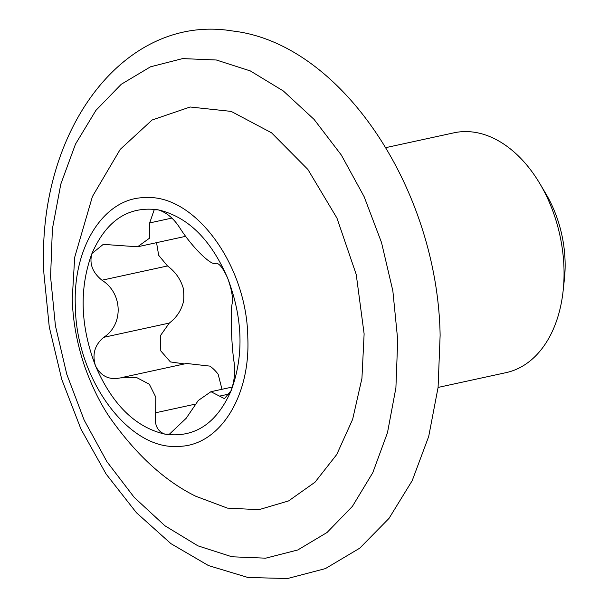 <?xml version="1.0" encoding="UTF-8"?>
<svg xmlns="http://www.w3.org/2000/svg" width="609" height="609" viewBox="0 0 609 609"><rect width="100%" height="100%" fill="white"/><g stroke="black" fill="none" stroke-linecap="round" stroke-linejoin="round"><path stroke-width="0.91" d="M149.685 222.924L149.654 238.089L137.558 246.79L103.256 244.369L91.929 253.55C106.446 220.405 128.484 205.834 158.051 209.823L154.176 209.831L149.685 222.924L171.852 218.098M210.95 391.694L224.424 398.644L231.222 390.453C216.705 423.59 194.659 438.168 165.1 434.179C135.449 427.389 112.231 404.574 95.453 365.735C80.319 325.8 79.147 288.407 91.929 253.55C89.135 263.606 92.477 272.489 101.954 280.216C122.82 293.249 123.68 324.559 103.751 337.325C94.76 344.823 91.997 354.293 95.453 365.735C100.828 376.149 109.072 380.206 120.194 377.915L136.454 377.458L149.327 384.226L155.79 397.137L155.653 412.765C153.993 424.336 157.145 431.476 165.1 434.179L169.546 434.05L186.156 418.314L198.252 400.516L210.95 391.694L232.394 387.027M101.954 280.216L167.505 265.958C175.217 271.614 180.431 278.914 183.164 287.874A40.087 26.72 77.7 0 1 183.583 301.204C181.452 310.209 176.694 317.495 169.302 323.067L160.548 335.468L160.784 350.906L170.429 361.929L184.497 363.923M167.505 265.958L158.675 255.308L156.551 242.664M121.024 377.725L186.575 363.466L209.884 366.116A40.087 26.72 77.7 0 1 218.159 374.253L221.996 389.288M119.714 378.022L120.194 377.915M75.349 306.304C72.623 246.767 104.367 197.217 145.467 197.628C194.971 194.119 247.109 265.524 247.802 337.698C250.527 397.388 218.783 446.679 177.683 446.374C128.187 449.967 76.026 378.372 75.349 306.304M120.239 149.35L152.113 120.003L190.168 107.001L231.176 111.394L271.568 132.823L307.872 169.439L336.937 218.068L356.235 274.514L364.121 333.877L361.936 378.349L352.634 419.357L336.731 454.527L315.005 482.214L288.597 500.918L258.878 509.695L227.363 508.096L195.687 496.213C164.544 480.882 135.784 454.451 109.399 416.921C100.165 403.211 91.974 386.517 84.826 366.846C77.077 344.123 72.882 321.453 72.243 298.844L74.686 257.325L92.408 196.555L120.239 149.35M215.776 263.294L215.647 263.324C211.582 266.354 192.132 247.178 180.188 228.474C173.984 218.616 166.6 212.396 158.051 209.823C187.701 216.614 210.912 239.428 227.697 278.267C242.831 318.202 244.003 355.595 231.222 390.453C234.602 380.267 235.493 370.462 233.886 361.023C231.397 344.001 230.43 312.706 232.09 303.914C233.217 298.128 231.747 289.579 227.697 278.267C222.909 267.724 218.89 262.745 215.647 263.324L215.913 263.263M385.916 147.614L453.903 132.831A122.713 81.789 77.7 0 1 539.764 183.492A122.713 81.789 77.7 0 1 563.972 268.021A122.713 81.789 77.7 0 1 563.127 290.889A122.713 81.789 77.7 0 1 506.071 372.639L438.084 387.431M563.127 290.889L564.406 279.112A97.615 65.064 -102.3 0 0 565.076 260.918A97.615 65.064 -102.3 0 0 545.816 193.67L539.764 183.492M155.653 412.765L195.116 404.178M103.751 337.325L169.302 323.067M50.577 276.791L52.389 228.938L60.801 184.139L75.493 144.112L95.895 110.404L121.221 84.301L150.514 66.807L182.624 58.601L216.34 59.994L250.352 70.933L283.352 90.992L314.084 119.41L341.36 155.089L364.129 196.661L381.516 242.527L392.858 290.919L397.715 339.989L395.903 387.842L387.491 432.641L372.799 472.668L352.398 506.376L327.063 532.479L297.778 549.973L265.661 558.179L231.953 556.786L197.94 545.847L164.932 525.78L134.208 497.37L106.933 461.691L84.164 420.119L66.777 374.253L55.434 325.853L50.577 276.791M219.819 396.056L229.54 393.939M440.124 335.331C437.734 190.168 341.931 43.551 232.684 30.998C123.376 12.827 36.137 131.925 43.924 273.669L49.26 326.942L61.753 379.384L80.928 429.041L106.111 474.038L136.439 512.725L170.923 543.647L208.476 565.571L247.848 577.461L287.463 578.55L325.396 568.608L359.744 548.176L388.999 518.404L412.194 480.668L428.698 436.478L438.084 387.438L440.124 335.331M137.558 246.797L185.578 236.345"/></g></svg>
